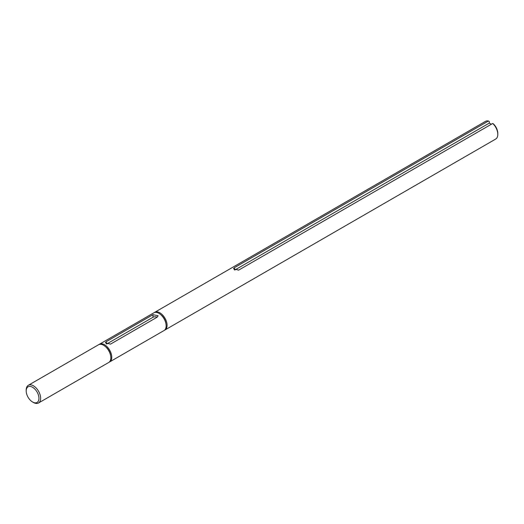 <?xml version="1.0" encoding="UTF-8"?>
<svg xmlns="http://www.w3.org/2000/svg" width="524" height="524" viewBox="0 0 524 524"><rect width="100%" height="100%" fill="white"/><g stroke="black" fill="none" stroke-linecap="round" stroke-linejoin="round"><path stroke-width="0.79" d="M234.837 270.011L489.305 123.094L489.305 121.555L488.453 121.011A10.211 5.895 -120 0 0 485.473 121.365L154.757 312.297A10.211 5.895 -120 0 0 154.311 312.605M491.322 124.26L489.305 123.094M234.385 269.781L234.385 267.699L488.453 121.011M234.385 267.699L233.501 268.733L238.63 270.148L492.704 123.461L493.549 124.005A9.013 5.201 -120 0 1 497.8 133.397L497.8 134.38A10.211 5.895 -120 0 0 492.704 123.461M164.484 330.225A10.211 5.895 -120 0 0 164.968 329.989L495.684 139.056A10.211 5.895 -120 0 0 497.8 134.38M164.968 329.989A10.211 5.895 -120 0 0 167.084 325.312A10.211 5.895 -120 0 0 162.623 315.035A10.211 5.895 -120 0 0 154.757 312.297M106.7 343.986L152.982 317.269L152.982 314.695L106.248 341.674L105.363 342.716L110.492 344.13L157.226 317.144L158.11 315.736L152.982 314.695M38.946 398.312A9.013 5.201 -120 0 0 32.573 387.275A9.013 5.201 -120 0 0 26.2 390.956A9.013 5.201 -120 0 0 32.573 401.993A9.013 5.201 -120 0 0 38.946 398.312M32.573 401.993L33.425 402.484A10.211 5.895 -120 0 0 38.527 402.989A10.211 5.895 -120 0 0 40.643 398.312A10.211 5.895 -120 0 0 36.189 388.035A10.211 5.895 -120 0 0 28.316 385.297A10.211 5.895 -120 0 0 26.2 389.974L26.2 390.956M38.527 402.989L108.717 362.47A10.211 5.895 -120 0 0 110.833 357.794A10.211 5.895 -120 0 0 106.372 347.51A10.211 5.895 -120 0 0 98.505 344.772L28.316 385.297M110.597 355.541A8.653 4.998 -120 0 0 109.916 352.796A8.653 4.998 -120 0 0 105.442 346.613M157.121 317.21A3.006 1.736 0 0 0 152.982 317.269M109.162 362.163A10.211 5.895 -120 0 0 109.654 361.927A10.211 5.895 -120 0 0 111.769 357.25A10.211 5.895 -120 0 0 107.309 346.973A10.211 5.895 -120 0 0 99.436 344.235A10.211 5.895 -120 0 0 98.99 344.543M109.654 361.927L164.038 330.533A10.211 5.895 -120 0 0 166.147 325.856A10.211 5.895 -120 0 0 161.693 315.572A10.211 5.895 -120 0 0 153.82 312.841L99.436 344.235M165.912 323.603A8.653 4.998 -120 0 0 160.757 314.675M106.248 343.757L106.248 341.674"/></g></svg>
